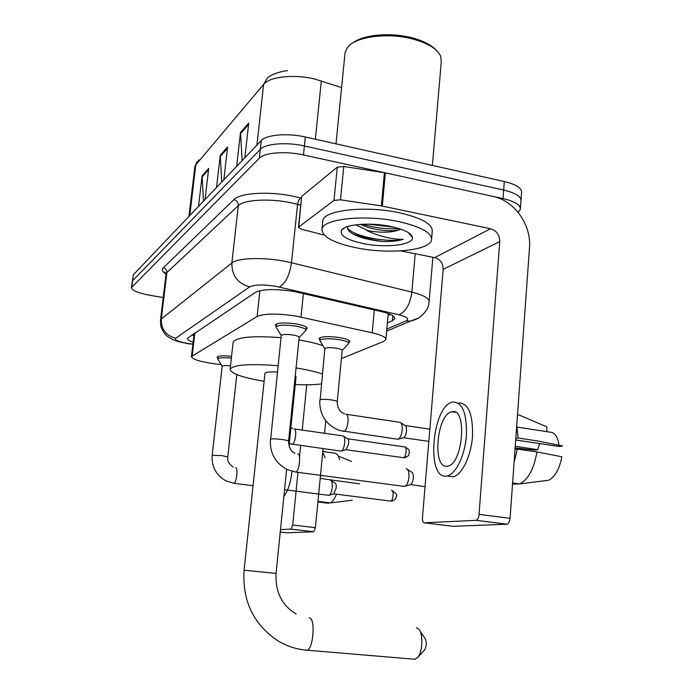 <?xml version="1.0" encoding="UTF-8"?>
<svg xmlns="http://www.w3.org/2000/svg" width="694" height="694" viewBox="0 0 694 694"><rect width="100%" height="100%" fill="white"/><g stroke="black" fill="none" stroke-linecap="round" stroke-linejoin="round"><path stroke-width="1.04" d="M319.908 339.774L319.067 338.49C321.435 336.356 328.392 336.07 339.93 337.631C346.532 338.854 349.819 340.199 349.811 341.674L348.761 342.558M276.16 326.293L275.301 324.931C277.591 322.684 284.618 322.363 296.373 323.985C303.504 325.33 307.086 326.813 307.13 328.444L306.028 329.407M341.396 358.572L383.608 341.448L385.89 339.618C386.202 337.284 381.648 335.011 372.21 332.808L296.043 316.091C277.435 313.315 264.457 313.445 257.127 316.481L191.449 356.551C192.394 359.327 200.098 361.748 214.559 363.795L221.134 364.628M217.873 358.165L217.118 357.176C218.272 355.779 223.086 355.502 231.562 356.352M387.391 322.962L392.388 320.775L394.747 318.746C395.094 316.238 390.592 313.835 381.258 311.545L294.456 291.567C275.778 288.695 262.766 288.956 255.435 292.339L187.415 338.299C187.293 339.522 189.193 340.823 193.114 342.211M163.211 297.596L149.809 295.271C138.115 293.05 131.981 290.5 131.418 287.62L259.313 158.206C264.327 152.576 285.711 150.893 303.469 154.944L503.02 198.588C515.191 201.52 520.96 205.172 520.318 209.562L518.149 212.373M131.418 287.62L133.369 274.746L261.256 140.57C266.288 134.705 287.628 132.866 305.334 136.996L504.312 181.516L503.671 190.043C515.824 193.001 521.584 196.723 520.925 201.199C521.584 196.723 515.824 193.001 503.671 190.043L304.397 145.957L503.671 190.043L503.02 198.588M261.256 140.57L260.285 149.375C265.308 143.632 286.665 141.871 304.397 145.957C286.665 141.871 265.308 143.632 260.285 149.375L132.615 280.766L260.285 149.375L259.313 158.206M132.172 281.608L132.615 280.766L132.172 281.608M193.869 335.705L191.839 334.907M390.323 314.408L388.076 315.423M203.498 201.165L202.11 175.808L198.519 206.396M205.051 199.542L208.694 168.373L202.11 175.808M242.154 160.618L240.506 132.407L236.671 166.369M244.843 157.798L248.721 123.116L240.506 132.407M221.768 182.01L220.258 155.3L216.545 187.484M223.824 179.841L227.58 147.015L220.258 155.3M504.312 181.516C516.457 184.509 522.2 188.282 521.541 192.845L521.029 199.837M380.668 239.664L359.397 236.862M301.621 196.714L298.724 227.025L333.988 200.419L337.284 167.167L343.773 166.482L385.378 172.858L493.061 196.411C514.436 200.653 531.561 224.925 529.496 247.758L510.064 518.331C509.674 521.662 508.667 523.623 507.036 524.196L476.093 520.318C477.663 519.728 478.643 517.75 479.042 514.384L499.749 241.625C499.654 234.945 496.583 230.651 490.563 228.725L381.353 205.892L340.494 199.829L333.988 200.419M301.916 196.185L337.284 167.167M400.646 250.89L434.73 257.63C440.291 259.339 443.102 263.243 443.162 269.333L422.473 517.611C422.334 520.804 422.932 522.53 424.251 522.79L452.982 526.321L506.863 524.213M424.251 522.79L475.919 520.344M298.724 227.025L298.446 227.415L301.17 229.133L324.341 235.153M447.318 466.168L447.595 466.116C463.037 464.546 467.461 407.014 451.907 411.759L451.699 411.811C436.587 414.205 431.998 469.361 447.318 466.168M515.694 439.987L559.078 446.485L562.582 445.964L537.711 440.994L518.123 438.044L515.911 438.426L515.885 437.272M558.974 445.244C558.054 438.192 555.755 433.932 552.06 432.466L517.091 427.096M452.488 402.104C432.05 405.738 425.821 479.858 446.528 476.032L447.014 475.954C455.68 474.505 464.937 455.62 466.411 435.563C467.001 413.364 462.49 402.182 452.878 402.017L452.488 402.104M518.123 438.044L516.735 425.448M546.69 431.642L547.011 426.957L519.381 415.107L517.498 414.812M512.519 484.178L519.216 483.839M515.121 447.96L534.562 450.146L537.815 449.66L515.234 446.32M539.524 443.553L537.815 449.66M452.505 476.856L453 476.778C461.736 475.338 471.044 456.496 472.501 436.465C473.056 414.301 468.493 403.127 458.795 402.954M514.931 450.597L515.121 449.408L517.334 449.061L536.956 451.95L561.871 456.773C559.511 468.884 555.174 476.7 548.859 480.222L519.728 483.909L512.606 482.929M514.072 462.508L517.334 449.061M519.728 483.909C528.195 479.589 533.929 468.936 536.956 451.95M352.673 43.011C363.031 34.648 390.748 32.08 412.175 37.84C423.028 40.746 430.87 44.702 435.676 49.708M344.97 53.733L345.109 52.267L347.763 47.027C355.944 36.53 388.085 32.332 412.895 39.064C428.146 43.271 437.411 49.022 440.716 56.309L441.271 61.87L432.371 165.424M356.36 247.819C333.493 242.978 322.033 236.767 321.973 229.185C322.597 218.888 364.801 214.229 398.582 221.568C421.31 226.773 432.284 232.958 431.495 240.124C429.395 250.708 388.362 254.455 356.36 247.819M322.701 221.846L322.814 220.735C323.473 210.204 365.643 205.337 399.371 212.772C422.073 218.029 433.021 224.327 432.215 231.649L431.633 238.476M360.307 224.362L368.505 227.554C381.709 230.911 392.041 231.631 399.51 229.723L400.906 229.202M399.51 229.723C391.919 232.672 381.483 232.993 368.21 230.686L355.701 224.821M390.713 226.461C403.847 229.358 411.065 232.932 412.375 237.201C414.509 244.895 385.847 248.331 363.214 243.559C346.601 239.907 339.383 235.431 341.569 230.13C345.013 224.205 370.596 222.149 390.713 226.461M347.416 226.617L348.136 229.922C350.696 233.384 356.369 236.272 365.139 238.606L382.559 241.521C391.164 241.72 398.087 240.974 403.327 239.291C392.483 239.491 380.72 236.775 368.037 231.145L366.441 230.304M362.606 224.231C375.393 228.014 387.512 229.454 398.972 228.56M351.893 233.323C359.978 237.556 370.197 240.289 382.559 241.521M368.176 224.127L394.114 227.216M347.382 228.231C355.796 237.565 390.123 242.718 403.327 239.291M413.745 659.17L414.943 659.274L417.606 657.556C422.828 652.074 423.357 632.694 418.439 628.773L416.365 627.801M277.427 372.045C269.923 371.637 265.767 372.062 264.969 373.311L264.952 373.433M264.119 381.266C242.206 377.536 230.876 373.528 230.139 369.251C233.366 364.706 249.354 363.535 278.086 365.712M296.06 367.941L296.858 368.072C307.555 369.815 316.056 371.802 322.363 374.04M233.089 342.584L233.132 342.22C236.42 337.093 252.382 335.566 281.018 337.657M298.914 339.939L299.704 340.069C309.099 341.665 316.846 343.53 322.936 345.647M289.016 445.956L296.069 376.686L295.28 375.627M321.391 383.912C314.651 384.806 305.941 385.005 295.28 384.511M420.043 631.115L424.884 638.185C426.871 641.82 426.767 645.75 424.563 649.983L424.398 650.157M276.611 328.036L281.243 335.488C282.536 334.274 286.492 334.118 293.094 335.011C297.11 335.749 299.131 336.564 299.166 337.458L288.591 441.184M276.073 327.16L276.091 326.995C278.233 324.905 284.826 324.618 295.844 326.128C302.532 327.377 305.889 328.765 305.933 330.283L305.464 330.873M406.059 468.875L406.571 468.892C408.384 469.656 409.165 472.423 408.913 477.177C408.376 481.818 407.144 484.837 405.218 486.234L403.752 486.338M407.525 469.5L411.594 472.059C412.913 472.623 413.485 474.618 413.312 478.045C412.921 481.384 412.036 483.553 410.64 484.568L425.049 486.694M218.09 359.57L222.158 366.267C222.843 365.495 225.628 365.374 230.512 365.877M217.777 359.058L217.786 358.945C218.87 357.653 223.399 357.401 231.362 358.199M330.266 480.248L330.587 480.257C331.94 480.89 332.478 483.284 332.2 487.44C331.697 491.508 330.717 494.102 329.251 495.212L328.331 495.282M331.177 480.612L335.011 482.972C336 483.432 336.39 485.158 336.191 488.151L333.779 493.85L390.132 501.042M324.853 348.761L324.861 348.648C326.197 347.494 330.11 347.356 336.59 348.223C340.312 348.9 342.168 349.637 342.177 350.435L337.258 401.731M400.056 422.264C401.731 422.95 402.433 425.526 402.182 429.994C401.635 434.652 400.395 437.68 398.486 439.094L397.072 439.172M320.333 341.448L319.839 340.476C322.059 338.499 328.583 338.23 339.401 339.696C345.586 340.832 348.683 342.09 348.674 343.461L348.284 343.964M400.967 422.854L404.932 425.413C406.146 425.916 406.667 427.773 406.484 430.991C406.094 434.34 405.201 436.526 403.804 437.55L403.231 437.714M294.508 428.987L343.053 435.919C344.398 436.526 344.935 438.851 344.666 442.911C344.146 447.11 343.114 449.807 341.552 450.996L340.563 451.057M343.686 436.318L347.494 438.712C348.475 439.155 348.865 440.837 348.674 443.761L346.011 449.703M325.79 420.842L324.575 433.316M323.092 448.619L315.397 527.683L313.723 531.751L290.994 529.114L292.695 525.011L297.969 472.354M280.255 532.038L286.891 532.801L313.662 531.76M280.497 529.617L290.994 529.114M299.504 457.06L300.667 445.487M302.211 430.098L306.757 384.771M325.113 457.78L322.719 452.462M322.814 451.508L335.133 453.217C337.041 453.711 338.525 455.897 339.566 459.758M320.481 475.425L323.239 475.789M317.904 501.979L327.715 503.202L330.127 502.907M351.563 461.406L338.178 456.053M283.881 496.392C287.776 491.578 290.491 483.224 292.035 471.347M290.803 449.651L289.398 447.075M320.194 478.426L359.535 483.822M352.292 500.201L330.379 502.933L317.956 501.389M330.379 502.933C332.547 501.753 334.577 498.847 336.46 494.206M303.399 293.51L300.996 317.063M259.912 290.665L257.127 316.481M374.318 309.94L372.21 332.808M194.849 332.886L192.203 355.675M386.836 329.095L406.025 320.906C409.581 318.98 407.213 316.941 398.911 314.781L275.908 286.327C263.304 284.375 254.551 284.575 249.658 286.9L175.729 338.204C174.402 339.991 178.497 341.752 188.013 343.487L192.889 344.155M190.59 344.051L187.718 343.634C172.815 340.598 173.5 339.73 168.347 336.98C167.644 336.269 164.565 335.445 160.869 326.501L160.47 320.264L161.277 319.067L231.865 262.965C237.409 257.968 263.061 257.04 284.687 261.274L291.497 262.74L297.579 204.34L290.829 202.743C269.419 198.18 243.906 199.725 238.294 205.65L166.89 272.577L166.066 273.991L164.929 272.091L166.083 273.609M166.048 274.13C162.387 271.788 161.468 269.671 163.29 267.789L233.869 199.655C236.854 200.566 238.328 202.57 238.294 205.65L231.865 262.965C231.718 275.501 237.652 283.482 249.658 286.9M192.871 344.345L190.859 343.894M233.869 199.655C240.081 192.863 268.89 191.032 293.068 196.228L301.465 198.267M303.469 154.944L305.334 136.996M131.86 286.796L133.369 274.746M279.283 287.021C285.468 283.629 289.545 275.544 291.497 262.74L411.863 292.113L415.212 253.77M398.911 314.781C405.782 311.814 410.102 304.25 411.863 292.113C423.913 295.228 429.647 298.533 429.083 302.029L428.719 304.362C428.051 308.544 425.11 312.821 419.905 317.201C418.066 318.589 414.899 319.891 410.406 321.114L418.647 317.982M300.745 205.198L297.579 204.34C298.047 201.191 299.079 199.091 300.667 198.05M175.729 338.204C165.901 335.584 161.077 329.199 161.277 319.067L166.89 272.577C166.942 270.079 165.745 268.483 163.29 267.789M406.025 320.906L410.406 321.114L386.653 331.159M392.83 315.761L392.388 320.775M341.595 87.548L314.868 79.073C294.343 73.928 269.472 76.661 263.625 84.39L267.06 78.422C271.146 73.737 284.471 70.597 287.524 70.71M321.322 80.894L315.345 139.234M198.736 159.802L194.823 166.881L196.749 161.98M256.91 145.133L263.625 84.39L195.803 164.842L189.792 215.556M220.224 156.514L227.424 148.403M240.48 133.69L248.556 124.582M202.084 176.961L208.538 169.683M443.162 269.333L499.749 241.625M434.73 257.63L490.563 228.725M385.378 172.858L382.307 206.066M479.042 514.384L510.064 518.331M381.353 205.892L384.424 172.685M343.773 166.482L340.494 199.829M366.926 237.201L353.888 234.485M411.993 236.133L411.533 236.272M296.121 613.964C281.911 605.489 275.214 591.973 276.038 573.409L244.088 570.208L264.969 373.311M309.246 617.842C315.718 617.886 313.419 649.766 306.869 650.183L305.872 650.105M281.243 335.488L270.669 439.129C272.707 438.677 276.602 438.816 282.345 439.536C286.431 440.143 288.513 440.716 288.591 441.254C288.886 447.734 291.02 451.716 295.002 453.217M297.691 453.963C301.309 453.364 299.383 471.573 295.765 472.059L295.045 471.963M391.468 490.363C394.201 489.782 393.281 500.964 390.575 501.103C397.471 499.394 395.302 498.119 396.361 496.436C397.705 495.447 396.222 493.451 391.902 490.432M392.509 500.921L390.531 501.103M222.158 366.267L212.191 455.325L222.054 455.62L227.753 457.016C228.161 459.185 225.923 461.25 233.063 467.045M235.682 467.808C238.328 467.4 236.559 482.989 233.921 483.293L233.479 483.232M324.861 348.648L320.151 399.744C322.32 399.145 326.128 399.215 331.585 399.944C335.332 400.559 337.223 401.184 337.249 401.817C337.267 407.881 339.713 411.906 344.58 413.893M345.82 414.171C347.555 414.405 348.275 417.016 347.972 421.978C347.269 427.339 345.933 430.506 343.964 431.468L343.174 431.356M347.668 438.773L404.402 446.901C407.231 446.207 406.224 457.502 403.431 457.719L402.919 457.65M405.782 457.433L403.431 457.719M294.065 428.892C295.436 429.161 295.956 431.512 295.635 435.945C295.002 440.716 293.9 443.509 292.33 444.325L291.784 444.247M292.695 525.011L315.397 527.683M388.163 314.373L389.169 313.922M194.042 334.256L193.184 334.005M388.241 313.567L385.933 339.106M194.147 333.363L191.449 356.551M520.413 208.226L520.925 201.199M429.161 301.135L432.883 257.266M160.47 320.264L166.066 273.991M394.791 318.182L394.747 318.746M194.823 166.881L188.942 216.441M507.036 524.196L476.093 520.318M298.446 227.415L301.63 196.61M455.472 412.314L451.907 411.759M453 476.778L447.014 475.954M335.991 143.858L345.109 52.267M321.973 229.185L322.814 220.735M408.141 232.49L412.375 237.201M344.771 227.684L341.569 230.13M244.088 570.199C242.137 600.961 253.536 624.583 278.294 641.065C287.203 646.331 296.728 649.367 306.869 650.183L414.943 659.274M230.139 369.251L233.132 342.22M286.639 469.318L276.038 573.4M424.563 649.983L417.606 657.556M404.637 486.451L295.765 472.059L287.255 469.621C275.301 463.045 269.68 452.948 270.4 439.328M276.091 326.995L276.412 323.951M299.166 337.51L305.872 330.448M305.95 330.092L306.262 327.065M410.64 484.568L405.218 486.234M253.041 485.722L233.921 483.293L225.81 480.829C216.016 475.095 211.47 466.594 212.191 455.325M217.786 358.945L218.063 356.456M236.801 374.595L227.753 457.016M284.557 489.721L328.878 495.351M334.057 493.755L329.251 495.212M397.94 439.302L339.522 430.488C325.946 424.98 319.37 414.821 319.804 400.03M346.488 414.309L399.527 422.264M324.853 348.726L319.821 340.633M319.839 340.476L320.125 337.588M428.823 441.401L403.405 437.697M342.177 350.487L348.614 343.608M403.804 437.55L398.486 439.094M348.692 343.252L348.969 340.372M429.838 429.187L405.183 425.5M404.906 446.979C411.212 450.293 408.645 451.343 409.304 453.156C408.219 454.449 410.77 455.784 403.552 457.736L346.132 449.695M290.873 427.704L292.747 428.597M341.162 451.143L289.242 443.718M346.419 449.591L341.552 450.996M313.723 531.751L291.055 529.106"/></g></svg>
